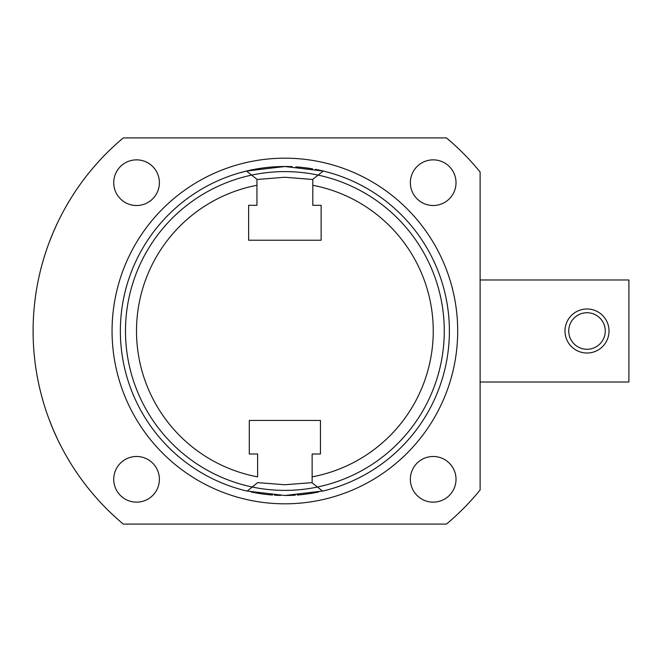 <?xml version="1.0" encoding="UTF-8"?>
<svg xmlns="http://www.w3.org/2000/svg" width="662" height="662" viewBox="0 0 662 662"><rect width="100%" height="100%" fill="white"/><g stroke="black" fill="none" stroke-linecap="round" stroke-linejoin="round"><path stroke-width="0.99" d="M312.133 482.623L284.875 484.749L257.617 482.623L247.158 491.113A164.49 164.49 0 0 1 246.496 171.044L256.947 179.286L256.947 185.277A148.379 148.379 0 0 0 257.617 476.855L257.617 454L249.293 454L249.293 420.428L320.458 420.428L320.458 454L312.133 454L312.133 482.83L322.593 491.113L326.432 490.161M246.347 171.086L284.875 166.51L323.255 171.044L312.803 179.286L312.803 185.277A148.379 148.379 0 0 1 312.133 476.855L312.133 482.83M315.526 485.519L319.018 488.283M316.204 176.605L323.255 171.044A164.49 164.49 0 0 1 322.593 491.113M256.947 179.286L256.947 205.311L248.622 205.311L248.622 240.223L321.128 240.223L321.128 205.311L312.803 205.311L312.803 179.286M254.225 485.519L250.733 488.283M323.106 490.989L284.875 495.49L246.645 490.989M243.666 490.244L240.985 489.532M239.454 489.102L242.151 489.847M243.318 490.161L247.158 491.113M327.599 489.847L330.288 489.102M328.766 489.532L326.085 490.244M324.901 171.45L326.126 171.764M329.577 172.699L330.23 172.881M328.46 172.385L330.884 173.072M331.132 173.146L330.611 172.997M326.978 171.988L325.249 171.541M256.947 179.493L284.875 177.25L312.803 179.493M253.546 176.605L246.496 171.044A164.49 164.49 0 0 1 292.199 166.667M246.463 171.053L239.247 172.964M238.965 173.047L238.444 173.196M238.477 173.187L240.546 172.592M446.445 524.097L123.306 524.097A251.775 251.775 0 0 1 123.306 137.903L446.445 137.903A251.775 251.775 0 0 1 480.116 172.029L480.116 489.971A251.775 251.775 0 0 1 446.445 524.097M159.393 182.687A22.831 22.831 0 0 0 136.562 159.856A22.831 22.831 0 0 0 113.732 182.687A22.831 22.831 0 0 0 136.562 205.518A22.831 22.831 0 0 0 159.393 182.687M456.019 182.687A22.831 22.831 0 0 0 433.188 159.856A22.831 22.831 0 0 0 410.357 182.687A22.831 22.831 0 0 0 433.188 205.518A22.831 22.831 0 0 0 456.019 182.687M456.019 479.313A22.831 22.831 0 0 0 433.188 456.482A22.831 22.831 0 0 0 410.357 479.313A22.831 22.831 0 0 0 433.188 502.144A22.831 22.831 0 0 0 456.019 479.313M159.393 479.313A22.831 22.831 0 0 0 136.562 456.482A22.831 22.831 0 0 0 113.732 479.313A22.831 22.831 0 0 0 136.562 502.144A22.831 22.831 0 0 0 159.393 479.313M57.296 438.691L53.117 429.373L57.288 438.674M64.669 453.065L63.999 451.848M65.919 455.291L69.584 461.538L65.919 455.291M72.547 466.305L75.087 470.219L72.547 466.305M46.183 411.094L45.968 410.465M43.46 402.496L41.474 395.388L43.469 402.504M40.076 389.835L39 385.201L40.068 389.835M49.369 420.047L53.117 429.373M57.288 223.326L53.117 232.627L57.296 223.309M63.999 210.152L64.669 208.935M65.919 206.71L69.584 200.462L65.919 206.71M72.547 195.695L75.087 191.781L72.547 195.695M53.117 232.627L49.369 241.953M46.117 251.088L45.976 251.519M43.469 259.496L41.474 266.604M40.068 272.165L39 276.799M125.482 331A159.393 159.393 0 0 0 284.875 490.393A159.393 159.393 0 0 0 444.268 331A159.393 159.393 0 0 0 284.875 171.607A159.393 159.393 0 0 0 125.482 331M295.806 166.874A164.49 164.49 0 0 1 309.543 168.363M310.263 168.479A164.49 164.49 0 0 1 312.596 168.86M315.443 169.373A164.49 164.49 0 0 1 323.255 171.044M318.629 491.99A164.49 164.49 0 0 1 309.311 493.67M308.782 493.744A164.49 164.49 0 0 1 297.23 495.027M295.318 495.159A164.49 164.49 0 0 1 284.875 495.49M280.721 495.441A164.49 164.49 0 0 1 274.416 495.159M272.512 495.027A164.49 164.49 0 0 1 260.969 493.744M260.439 493.67A164.49 164.49 0 0 1 251.121 491.99M480.116 279.976L628.9 279.976L628.9 382.024L480.116 382.024M587.004 349.263A18.263 18.263 0 0 0 605.267 331A18.263 18.263 0 0 0 587.004 312.737A18.263 18.263 0 0 0 568.741 331A18.263 18.263 0 0 0 587.004 349.263M587.004 353.02A22.02 22.02 0 0 0 609.023 331A22.02 22.02 0 0 0 587.004 308.98A22.02 22.02 0 0 0 564.984 331A22.02 22.02 0 0 0 587.004 353.02M284.875 158.185A172.815 172.815 0 0 0 112.06 331A172.815 172.815 0 0 0 284.875 503.815A172.815 172.815 0 0 0 457.69 331A172.815 172.815 0 0 0 284.875 158.185"/></g></svg>
